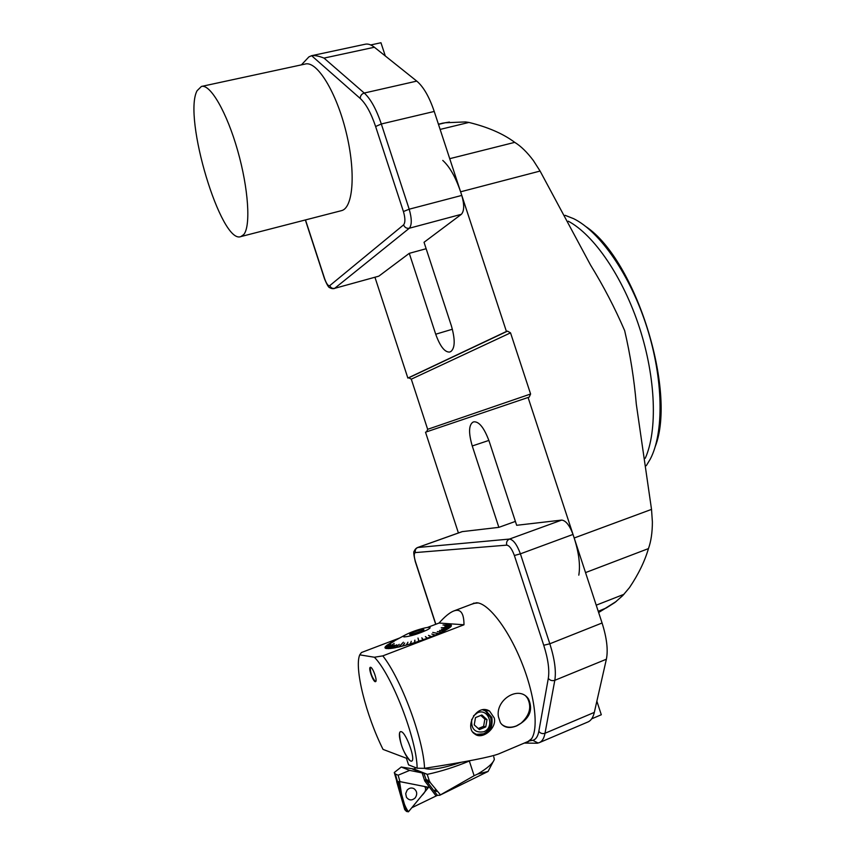 <?xml version="1.0" encoding="UTF-8"?>
<svg xmlns="http://www.w3.org/2000/svg" width="855" height="855" viewBox="0 0 855 855"><rect width="100%" height="100%" fill="white"/><g stroke="black" fill="none" stroke-linecap="round" stroke-linejoin="round"><path stroke-width="1.28" d="M426.143 248.72L409.278 253.337L435.708 334.22C440.122 346.414 444.76 352.356 449.634 352.057L450.948 351.458C455.106 347.932 455.245 339.382 451.376 325.808L424.037 242.286L461.379 214.306L409.331 228.232L334.658 288.349L378.519 276.251M374.939 277.244L407.856 378.07L506.427 331.473L460.599 191.809C455.63 177.156 449.687 166.693 442.772 160.419M417.475 547.563L462.127 531.639L498.86 527.353L472.249 445.968C468.487 433.004 468.711 425.074 472.933 422.156L473.969 421.814C479.195 421.536 484.251 428.013 489.146 441.223L516.666 525.291L561.682 520.086C565.828 520.535 569.601 525.312 573.01 534.428L520.396 553.837L549.829 643.783L602.07 622.996L573.01 534.428M578.803 575.159C580.46 565.315 578.92 552.929 574.186 537.998L528.08 397.479L529.181 397.126L530.602 394.005L510.531 332.852L507.528 331.131L506.427 331.473M458.408 532.964L425.512 432.192L528.08 397.479M586.177 226.799C635.618 260.027 676.786 390.895 655.315 446.363M438.476 124.381L445.263 122.757L465.419 121.934L468.925 122.436C487.916 127.096 503.189 133.733 514.742 142.357C520.919 146.162 527.129 152.233 533.381 160.558L540.082 171.053L460.599 191.809M407.856 378.07L408.786 377.782L411.298 379.171L427.66 429.317L426.656 431.807M574.186 537.998L651.521 509.388L636.312 404.255C634.175 379.331 630.295 354.804 624.663 330.639C614.873 307.95 603.491 286.062 590.506 264.975L540.082 171.053M651.521 509.388L652.386 521.945C652.354 532.537 651.04 541.429 648.453 548.6C644.755 561.318 638.429 574.314 629.483 587.599L622.739 595.604L614.884 602.508L606.259 607.969L598.233 611.314M646.284 465.686L650.281 459.103C664.132 432.651 663.512 379.31 646.893 327.209C630.295 275.107 600.06 231.652 573.63 218.677L565.102 215.31M602.07 622.996C606.804 637.937 608.236 650.014 606.377 659.226L594.321 712.397C593.156 717.366 591.094 720.541 588.133 721.887L587.845 722.015M498.86 527.353L515.394 521.411M471.426 604.303L476.374 602.754C488.269 602.7 509.078 629.772 522.619 664.773C536.256 699.732 539.045 733.879 529.566 740.879L532.815 740.312C535.85 739.522 537.859 736.529 538.832 731.324L548.312 678.336C549.615 669.999 548.098 658.981 543.737 645.269L514.379 555.504C511.995 549.028 509.462 545.576 506.759 545.137L415.402 552.576C413.863 553.249 413.873 556.252 415.445 561.585L435.847 624.257M528.422 741.638L526.915 741.958M472.697 603.822L473.98 603.042M525.9 742.386L529.566 740.879M596.865 701.196L601.3 714.748L591.692 718.831M305.502 219.927L324.665 278.773C326.524 283.935 328.224 286.211 329.784 285.613L403.571 224.876C405.366 222.589 405.323 218.143 403.432 211.548L375.612 126.508C371.091 113.106 365.961 103.754 360.222 98.453L311.615 55.693L308.901 56.89L301.42 64.862M201.684 86.387L305.224 64.04C317.002 60.609 336.464 92.158 346.147 132.204C355.979 172.197 353.211 207.936 341.562 210.629L341.241 210.715M409.278 253.337L379.043 275.994M370.707 44.952L380.967 42.75L385.295 55.96M311.509 55.714L365.128 44.246C367.939 43.594 371.027 44.599 374.383 47.249L416.759 81.107C423.46 86.74 429.285 96.85 434.233 111.449L461.786 195.41C464.425 204.73 464.286 211.025 461.379 214.306M311.615 55.693C314.651 55.212 318.776 56.013 324.002 58.097L364.241 93.035L416.759 81.107M243.75 234.548L240.918 236.568C221.274 245.118 182.681 117.392 197.067 90.737L201.427 86.441C210.298 83.779 226.864 112.379 237.669 150.587C248.549 188.741 250.868 226.222 243.75 234.548M401.166 744.085C399.093 737.021 398.815 732.874 400.354 731.656L401.166 731.645C406.168 732.5 416.011 760.127 411.661 761.142C409.705 761.41 407.108 758.107 403.881 751.235M400.354 731.656L399.552 732.874C399.819 743.519 403.4 752.86 410.282 760.875L411.64 761.153M370.589 667.295C372.919 667.37 377.707 681.157 375.559 681.627C373.507 682.878 368.003 667.894 370.301 667.317L370.589 667.295M370.504 667.285L370.268 667.755C370.322 672.906 371.989 677.438 375.26 681.35L375.719 681.52M478.212 728.578L483.609 726.344L484.849 719.098L487.008 719.632L481.878 714.983L475.487 717.602L474.236 724.901L475.487 717.602L481.878 714.983L487.008 719.632L485.768 726.91L479.388 729.561L474.236 724.901L479.388 729.561L485.768 726.91L483.609 726.344M480.745 715.379L484.849 719.098M398.922 646.925L395.63 647.566L398.729 647.021M419.003 641.197L417.988 638.065L418.8 641.271M448.832 628.243L450.136 627.26L448.832 628.243L443.072 628.414L448.747 628.297L446.973 629.419L441.522 629.376L446.866 629.483L444.653 630.701L439.598 630.445L444.515 630.776L441.875 632.102L437.311 631.589L441.811 632.251L435.067 635.201M402.545 646.059L398.9 646.989L403.4 642.233L398.751 646.914M406.424 645.044L402.513 646.07M410.518 643.879L406.435 644.98L410.304 643.986M414.728 642.586L410.507 643.815L414.525 642.704M441.725 632.176L438.722 633.566L432.748 632.422L438.551 633.641L435.216 635.083L431.818 634.036L435.035 635.158L431.422 636.622L428.494 635.383L431.294 636.783L423.054 639.807M435.035 635.158L431.262 636.751M427.436 627.452L439.053 623.039L463.987 624.781L382.816 655.87L374.383 657.239L359.741 654.845L361.451 652.515L399.745 637.969M395.63 647.566L399.221 644.328L395.619 647.63M395.438 647.716L392.669 648.197L395.47 647.598M392.712 648.079L396.805 644.755L392.691 648.143M392.531 648.218L390.169 648.518L392.573 648.101M390.211 648.4L394.732 645.033L390.179 648.475M390.051 648.528L386.62 648.464L394.176 643.452L386.578 648.539M386.503 648.571L385.541 648.282M385.477 648.304L386.556 648.453M385.06 647.759L390.425 644.542L385.017 647.844M384.985 647.855L385.103 647.053M450.906 624.866L451.429 625.668M442.986 625.037L449.826 624.556L451.365 625.593L445.199 626.255L451.355 625.625L451.077 626.405M451.355 625.625L450.211 627.292M448.747 628.297L444.568 630.819M444.515 630.776L441.768 632.208M431.23 636.697L427.415 638.161L425.395 636.569L427.211 638.236L423.246 639.679L421.75 637.894L423.075 639.85L419.025 641.239L417.988 638.065M418.8 641.314L414.739 642.629L418.779 641.218M482.69 709.81L485.373 710.9L490.663 717.58C492.33 724.944 489.99 730.352 483.641 733.804L476.876 734.327M472.997 732.179L474.076 733.002C482.744 739.372 495.141 728.193 491.165 717.698L485.875 711.018L482.562 709.789M382.816 655.87C401.059 678.827 423.492 738.859 424.55 768.324L417.144 768.228L408.562 764.862L406.403 758.235L383.04 749.397C365.961 715.325 354.098 667.873 359.741 654.845M478.063 602.946L473.788 603.406L454.037 610.876M528.005 741.499L531.489 738.806M499.641 753.512L499.138 753.725C491.101 756.974 466.242 761.837 424.55 768.324M439.053 623.039C444.696 616.701 449.548 612.693 453.61 611.036C460.503 608.397 463.966 612.982 463.987 624.781M494.276 717.997C497.065 728.15 482.124 740.323 474.782 733.975C463.976 727.658 476.598 702.938 489.562 711.082L494.276 717.997M498.444 716.8C495.205 699.743 519.156 684.727 528.55 699.048C533.435 710.227 529.427 719.183 516.538 725.948C509.291 728.77 503.905 727.68 500.367 722.646L498.444 716.8M417.144 768.228C416.813 739.126 391.804 674.766 374.383 657.239M477.325 735.268C488.419 735.289 493.26 729.347 491.849 717.42L484.913 709.671M525.996 696.365L527.385 698.011C531.938 706.786 529.811 715.197 521.016 723.234L516.463 725.874C510.766 728.075 505.85 727.584 501.703 724.388M471.725 719.376C470.977 728.973 474.985 733.109 483.738 731.773C495.173 727.541 488.697 707.662 477.539 712.749L473.51 715.859M487.008 719.632L485.768 726.91M451.162 625.048L445.049 625.774L451.162 625.048M450.296 627.271L451.002 626.362L444.921 626.822L451.151 626.384M439.609 630.52L444.739 630.787M423.033 639.754L418.993 641.143M406.435 644.98L407.921 642.244L406.221 645.151M406.232 645.033L402.545 646.006L404.736 643.078L402.342 646.166M402.352 646.049L398.932 646.872M390.094 648.411L388.117 648.646M388.17 648.528L393.033 645.14L388.031 648.646M388.074 648.528L386.62 648.464M385.049 647.737L385.594 646.359L390.874 643.355L385.616 646.348M385.637 646.316L394.208 641.218L386.684 645.397M386.695 645.375L391.921 642.201M427.361 629.825C431.593 627.452 430.952 626.79 425.427 627.805C417.785 629.622 411.116 631.984 405.409 634.902C403.357 636.088 402.929 636.761 404.126 636.932C410.282 636.409 418.031 634.036 427.361 629.825M450.136 627.26L441.233 627.773L450.19 627.207M450.446 624.684L444.472 625.465L450.5 624.695M390.425 644.007L385.081 647.107L390.414 644.039M390.831 644.884L385.541 648.186L390.853 644.916M410.507 643.815L411.276 641.293L410.304 643.879M414.718 642.533L414.942 640.171L414.504 642.597M407.921 642.244L406.349 645.065M411.276 641.293L410.389 643.911M414.728 640.235L414.568 642.639M421.996 637.958L423.236 639.743M425.427 636.708L427.372 638.236M428.729 635.447L431.358 636.708M431.818 634.036L435.12 635.18M422.99 630.584L410.956 634.634M423.524 629.569L423.888 629.697C424.956 630.541 411.597 635.286 409.93 634.645C407.493 634.239 421.013 629.195 423.524 629.569M424.39 768.324C430.631 770.441 442.815 768.442 460.973 762.329M429.328 780.882L427.211 774.374L423.717 772.984L426.72 781.203L424.732 780.914L425.811 779.45L429.328 780.882L430.354 782.699L426.72 781.203L437.397 795.364L411.768 807.751L428.612 787.305L399.98 781.63L398.131 775.207L395.331 774.021L397.49 781.556M454.668 787.925L488.077 771.456M492.961 762.062L488.077 771.445L477.667 774.053L474.119 775.72L469.342 761.025C455.095 766.956 441.105 771.402 427.361 774.341L427.211 774.374M437.397 795.364L439.801 795.246L474.119 775.72M395.331 774.021L394.283 772.503L396.88 781.545M428.612 787.305L427.201 787.188M430.354 782.699L440.4 794.787M434.842 790.116L436.328 791.516L434.842 790.116M435.986 795.834L424.732 780.914L422.135 772.909L409.652 770.398L401.252 767.02L413.799 768.976L427.361 774.341M422.135 772.909L423.717 772.984M394.283 772.503L401.252 767.02M416.107 767.822L413.799 768.976M409.652 770.398L398.131 775.207M493.773 756.803L494.34 759.358C493.1 763.259 487.542 768.153 477.667 774.053M470.261 760.629L469.342 761.025M407.162 790.106L405.698 793.579L406.414 797.213C409.032 800.59 411.982 800.793 415.252 797.822C417.55 794.145 417.101 791.089 413.916 788.62C411.437 787.466 409.182 787.957 407.162 790.106L405.698 793.579L406.414 797.213C409.032 800.59 411.982 800.793 415.252 797.822C417.55 794.145 417.101 791.089 413.916 788.62C411.437 787.466 409.182 787.957 407.162 790.106M404.725 809.61L396.656 781.566L399.371 781.577M426.698 786.931L399.755 781.588L398.398 783.212L406.51 811.448L408.434 811.812L427.276 788.93L426.698 786.931M408.434 811.812L421.622 795.802C425.608 792.019 426.602 788.919 424.625 786.514L399.541 781.566L401.54 794.156C402.994 801.445 405.291 807.323 408.434 811.812M445.263 122.757L438.401 124.146M598.618 612.479L604.763 608.749M568.276 221.199C593.958 234.815 623.039 277.073 639.487 327.7C655.956 378.327 657.613 430.717 645.258 458.269M408.786 377.782L507.528 331.131M411.298 379.171L510.531 332.852M427.66 429.317L530.602 394.005M596.224 605.18L623.958 594.311M648.453 548.6L585.536 572.594M468.925 122.436L440.133 129.415M449.73 158.677L514.742 142.357M435.708 334.22L452.391 329.239M488.878 440.421L472.249 445.968M606.377 659.226L554.81 680.313L545.009 733.259L594.321 712.397M462.48 531.554L417.742 547.51L509.462 539.067L561.682 520.086M543.737 645.269L549.829 643.783C554.639 658.948 556.295 671.122 554.81 680.313C552.159 681.114 549.989 680.452 548.312 678.336M538.832 731.324C540.424 733.408 542.476 734.05 545.009 733.259C544.069 738.207 542.23 741.306 539.505 742.557L539.142 742.706M506.759 545.137C506.117 542.294 507.015 540.264 509.462 539.067C513.331 539.644 516.976 544.571 520.396 553.837L514.379 555.504M415.445 561.585L415.274 561.575C413.713 554.799 413.382 551.315 414.269 551.133C414.899 549.498 415.958 548.312 417.422 547.585L417.742 547.51C415.648 548.515 414.867 550.203 415.402 552.576M435.708 624.31L415.263 561.511M538.116 743.048L532.815 740.312M374.383 47.249L324.002 58.097M360.222 98.453C360.308 95.707 361.644 93.9 364.241 93.035C370.621 98.849 376.307 109.162 381.309 123.986L409.192 209.197L461.786 195.41M434.233 111.449L381.309 123.986L375.612 126.508M403.432 211.548L409.192 209.197C411.896 218.645 411.939 224.993 409.331 228.232C406.649 228.648 404.725 227.537 403.571 224.876M329.784 285.613C330.746 287.825 332.371 288.734 334.658 288.349L378.583 276.229M422.188 772.92L412.666 769.137M404.714 809.6L406.499 811.438L404.714 809.6M398.398 783.212L396.656 781.566M441.821 123.323L449.42 122.062M598.639 612.543L616.359 601.364M472.933 422.156L474.023 421.793M524.275 743.081L537.303 743.23L539.505 742.557L588.133 721.887M305.353 219.959L324.547 278.912C327.048 284.929 328.801 287.846 329.816 287.675C331.12 288.53 332.595 288.83 334.23 288.584M341.562 210.629L240.918 236.568M528.315 741.37L499.138 753.725M489.562 711.082L486.196 710.313M528.508 698.995L527.385 698.011M405.409 634.902L390.072 643.195M439.716 795.289L456.004 787.263"/></g></svg>
